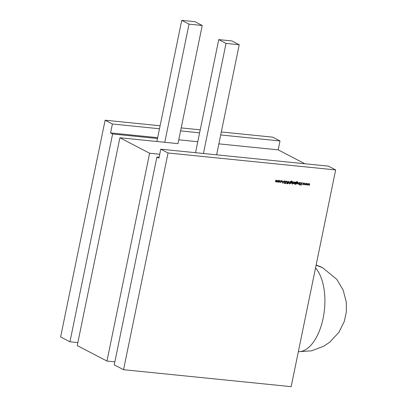 <?xml version="1.0" encoding="UTF-8"?>
<svg xmlns="http://www.w3.org/2000/svg" width="407" height="407" viewBox="0 0 407 407"><rect width="100%" height="100%" fill="white"/><g stroke="black" fill="none" stroke-linecap="round" stroke-linejoin="round"><path stroke-width="0.61" d="M315.532 267.984A44.597 22.568 95.8 0 1 323.127 318.264A44.597 22.568 95.8 0 1 298.346 351.694A44.597 22.568 95.8 0 0 323.127 318.264A44.597 22.568 95.8 0 0 315.532 267.984A44.597 22.568 95.8 0 1 323.127 318.264A44.597 22.568 95.8 0 1 298.346 351.694M316.147 264.972L322.593 267.709A44.597 37.709 117.5 0 0 316.102 265.186L322.593 267.709L336.777 279.35L343.132 290.028L346.291 302.025L346.372 311.793L344.246 321.571L338.909 332.31L329.634 342.277L323.799 346.179L311.533 350.839L298.341 351.719M159.112 157.25L156.899 157.026L159.112 157.25L156.899 157.026L158.939 158.089L160.77 149.181L328.373 166.132L335.658 169.923L291.168 386.65L123.565 369.704L168.05 152.976L335.658 169.923L291.168 386.65L123.565 369.704L168.05 152.976L335.658 169.923L291.168 386.65L123.565 369.704L114.24 364.85L156.899 157.026L158.939 158.089L160.77 149.181L168.05 152.976L335.658 169.923L328.373 166.132L160.77 149.181L168.05 152.976L123.565 369.704L114.24 364.85L156.899 157.026L158.939 158.089L160.77 149.181L168.05 152.976M279.146 180.377L279.762 181.354L279.66 180.693L279.146 180.377L279.909 181.43L279.573 182.021L279.787 181.756L279.807 180.769L279.294 180.454L278.673 180.652L278.296 181.603L278.922 182.25L279.573 182.021L278.78 182.173L279.573 182.021L279.909 181.43L279.294 180.454L278.312 181.268L278.398 181.904L278.922 182.25L279.573 182.021L279.909 181.43L279.294 180.454L278.312 181.268L278.398 181.904L278.922 182.25L278.251 181.827L278.78 182.173L279.426 181.944L278.922 182.25L278.398 181.904M284.05 180.967L282.768 183.262L284.254 180.988L283.572 181.695L282.616 181.598L282.249 180.784L282.768 183.262L284.254 180.988L283.572 181.695L282.616 181.598L282.249 180.784L282.768 183.262L282.249 180.784L282.616 181.598L283.572 181.695L284.05 180.967L282.702 183.064L284.071 180.967L282.702 183.064M286.62 181.105L287.322 181.746L287.256 182.25L287.322 181.746L286.762 181.176L286.167 181.441L285.607 183.547L286.187 181.776L286.726 181.425L287.123 181.924L286.96 183.684L287.322 181.746L286.762 181.176L285.902 182.112L285.607 183.547L286.187 181.776L286.726 181.425L287.123 181.924L286.96 183.684L287.256 182.25L286.772 183.664L287.123 181.924L286.726 181.425L287.123 181.924M290.267 181.593L289.82 182.667L289.204 183.074L288.873 182.692L288.909 181.456L288.711 182.957L289.128 183.282L289.784 182.982L289.575 184.01L290.267 181.593L289.82 182.667L289.204 183.074L288.873 182.692L288.909 181.456L288.731 182.346L289.128 183.282L289.784 182.982L289.764 184.03L290.267 181.593L289.82 182.667L289.204 183.074L288.873 182.692L288.909 181.456L288.731 182.346L289.128 183.282L289.784 182.982L289.764 184.03L290.267 181.593M292.892 181.858L292.343 183.577L292.892 181.858M293.783 181.949L292.704 183.582L293.427 183.684L293.783 181.949L292.704 183.582L293.427 183.684L293.783 181.949L292.704 183.582L293.427 183.684L293.783 181.949M297.232 181.848L297.425 182.133L296.917 181.741L296.143 182.468L296.825 182.199L297.441 183.15L296.606 184.04L295.914 183.567L296.606 184.04L297.583 183.226L297.481 182.58L296.973 182.275L296.286 182.545L296.555 181.939L297.059 181.817L297.761 182.229L297.085 181.598L296.26 182.021L295.808 183.928L295.914 183.567L295.853 183.872L296.062 183.643L296.606 184.04L297.583 183.226L296.973 182.275L296.286 182.545L297.059 181.817L297.761 182.229L297.085 181.598L296.26 182.021L295.808 183.928L296.062 183.643L296.606 184.04L297.583 183.226L296.973 182.275L296.286 182.545L297.059 181.817L297.761 182.229L297.085 181.598L296.26 182.021L296.001 183.944M300.147 182.595L299.598 184.31L300.147 182.595M301.796 182.758L301.373 183.888L300.376 182.616L301.226 184.04L299.969 185.002L301.307 184.213L301.307 185.134L301.796 182.758L301.373 183.888L300.376 182.616L301.226 184.04L299.969 185.002L301.307 184.213L301.119 185.119L301.796 182.758L301.373 183.888L300.376 182.616L301.226 184.04L299.969 185.002L301.307 184.213L301.119 185.119L301.796 182.758M304.594 183.043L303.8 184.239L303.525 182.936L302.523 184.605L303.444 183.425L303.714 184.727L304.472 183.526L304.879 184.844L304.563 183.038L303.8 184.239L303.525 182.936L302.523 184.605L303.444 183.425L303.714 184.727L304.472 183.526L304.879 184.844L304.563 183.038L303.8 184.239L303.525 182.936L302.523 184.605L303.444 183.425L303.714 184.727L304.472 183.526L304.879 184.844L304.594 183.043M309.361 183.526L308.567 184.717L308.287 183.415L307.29 185.088L308.206 183.908L308.475 185.205L309.239 184.01L309.646 185.327L309.361 183.526L308.567 184.717L308.287 183.415L307.29 185.088L308.206 183.908L308.475 185.205L309.239 184.01L309.646 185.327L309.361 183.526L308.567 184.717L308.287 183.415L307.29 185.088L308.206 183.908L308.475 185.205L309.239 184.01L309.646 185.327L309.361 183.526M306.98 183.282L306.186 184.478L305.906 183.175L304.904 184.844L305.825 183.664L306.064 184.961L306.853 183.771L307.26 185.083L306.98 183.282L306.186 184.478L305.906 183.175L304.904 184.844L305.825 183.664L306.064 184.961L306.853 183.771L307.26 185.083L306.98 183.282L306.186 184.478L305.906 183.175L304.904 184.844L305.825 183.664L306.064 184.961L306.853 183.771L307.26 185.083L306.98 183.282M302.442 182.794L302.36 183.191L302.406 182.789M299.618 184.686L299.547 185.053L299.588 184.671M299.496 182.529L299.053 183.598L298.433 184.005L298.143 182.392L297.944 183.893L298.356 184.213L299.013 183.933L299.14 184.264L299.496 182.529L299.053 183.598L298.433 184.005L298.107 183.623L298.331 182.412L297.96 183.277L298.356 184.213L299.013 183.933L299.14 184.264L299.496 182.529L299.053 183.598L298.433 184.005L298.107 183.623L298.331 182.412L297.96 183.277L298.356 184.213L299.013 183.933L299.14 184.264L299.496 182.529M295.543 182.127L295.477 182.448L294.927 182.036L294.302 182.234L293.93 182.85L294.037 183.511L294.551 183.832L295.253 183.547L295.044 184.564L295.731 182.148L295.477 182.448L294.927 182.036L293.93 182.85L294.551 183.832L295.253 183.547L295.233 184.585L295.731 182.148L295.477 182.448L294.927 182.036L293.93 182.85L294.551 183.832L295.253 183.547L295.233 184.585L295.543 182.127M292.363 183.954L292.292 184.315L292.328 183.939M291.768 181.293L291.956 181.578L291.448 181.186L290.674 181.914L291.356 181.644L291.972 182.595L291.137 183.486L290.445 183.013L291.137 183.486L292.114 182.672L292.012 182.026L291.504 181.72L290.817 181.99L291.59 181.263L292.292 181.675L291.616 181.049L290.791 181.471L290.344 183.374L290.445 183.013L290.384 183.318L290.593 183.089L291.137 183.486L292.114 182.672L291.504 181.72L290.817 181.99L291.59 181.263L292.292 181.675L291.616 181.049L290.791 181.471L290.344 183.374L290.593 183.089L291.137 183.486L292.114 182.672L291.504 181.72L290.817 181.99L291.59 181.263L292.292 181.675L291.616 181.049L290.791 181.471L290.532 183.394M287.932 183.13L288.248 182.947L287.978 182.916L288.288 181.395L287.515 182.87L287.601 183.811L287.785 183.053L287.79 183.832L288.202 183.155L288.288 181.395L287.515 182.87L287.79 183.832L287.932 183.13L287.601 183.811L287.515 182.87L288.288 181.395L287.83 182.84L288.248 182.947L287.785 183.053L287.79 183.832M285.139 181.013L284.407 181.598L285.058 182.997L284.137 183.048L284.615 183.511L285.251 183.008L284.595 181.619L285.093 181.257L285.678 181.598L285.139 181.013L284.407 181.598L285.058 182.997L284.137 183.048L284.615 183.511L285.251 183.008L284.595 181.619L285.093 181.257L285.678 181.598L285.139 181.013L284.407 181.598L285.058 182.997L284.137 183.048L284.615 183.511L285.251 183.008L284.595 181.619L285.093 181.257L285.678 181.598L285.338 181.069M281.593 181.751L281.537 180.866L280.993 180.566L281.807 181.608L281.14 180.642L280.337 180.967L281.176 180.845L281.613 181.608L280.815 182.224L280.133 181.96L280.754 182.438L281.807 181.608L281.68 180.942L281.14 180.642L280.337 180.967L281.095 180.856L281.613 181.608L280.815 182.224L280.133 181.96L280.392 182.305L281.329 182.122M277.95 180.347L277.752 182.102L278.108 180.367L277.569 181.614L277.101 181.848L276.867 180.24L276.531 181.486L276.048 181.741L275.809 180.133L275.595 181.644L275.966 181.949L276.623 181.588L277.025 182.056L277.625 181.781L277.752 182.102L278.108 180.367L276.908 181.766M221.316 131.965L272.721 137.159L221.316 131.965L272.721 137.159L280.006 140.954L220.706 134.956L280.006 140.954L272.721 137.159L280.006 140.954L278.179 149.857L304.868 163.756L278.179 149.857L218.874 143.864M197.782 141.728L178.749 139.805M157.657 137.673L110.572 132.911L112.612 133.974L69.953 341.794L60.628 336.94L105.118 120.213L160.099 125.773L105.118 120.213L112.403 124.003L110.572 132.911L112.612 133.974L69.953 341.794L60.628 336.94L105.118 120.213L112.403 124.003L110.572 132.911L157.657 137.673L110.572 132.911L112.612 133.974L157.484 138.512L181.736 20.35L189.021 24.14L164.769 142.302L119.897 137.764L149.618 153.236L159.727 154.258M156.868 141.504L157.484 138.512L112.612 133.974L157.484 138.512L156.868 141.504L181.736 20.35L194.938 21.683L202.218 25.478L177.966 143.635L119.897 137.764L77.238 345.584L106.955 361.055L149.618 153.236L119.897 137.764L77.238 345.584L106.955 361.055L149.618 153.236L119.897 137.764L77.238 345.584L106.955 361.055L149.618 153.236M114.855 361.854L106.955 361.055M112.612 133.974L69.953 341.794L77.854 342.592M69.953 341.794L60.628 336.94L105.118 120.213L112.403 124.003L159.483 128.765L112.403 124.003L110.572 132.911M180.581 130.901L199.608 132.824M200.224 129.828L181.191 127.905M220.706 134.956L280.006 140.954L278.179 149.857L304.868 163.756M216.626 154.833L239.224 44.739L216.626 154.833L239.224 44.739L231.939 40.949L218.742 39.611L195.528 152.696L218.742 39.611L226.027 43.407L203.429 153.495M157.484 138.512L181.736 20.35L194.938 21.683L202.218 25.478L177.966 143.635L119.897 137.764M181.736 20.35L189.021 24.14L181.736 20.35L194.938 21.683L202.218 25.478L189.021 24.14L164.769 142.302L177.966 143.635L202.218 25.478L189.021 24.14L164.769 142.302M226.027 43.407L239.224 44.739L226.027 43.407L239.224 44.739L231.939 40.949L218.742 39.611L226.027 43.407L218.742 39.611L195.528 152.696M309.244 183.649L309.646 185.327M308.409 185.007L309.239 184.01M308.206 183.908L307.488 185.109M308.216 183.537L308.567 184.717M306.863 183.404L307.26 185.083M306.028 184.768L306.853 183.771M305.825 183.664L305.108 184.864M305.835 183.298L306.186 184.478M304.482 183.165L304.879 184.844M303.642 184.529L304.472 183.526M303.444 183.425L302.722 184.625M303.454 183.053L303.8 184.239M301.638 182.743L301.307 185.134M301.307 184.213L300.239 185.027M300.524 182.631L301.373 183.888M299.99 182.575L299.791 184.33M299.338 182.514L299.14 184.264M297.797 183.816L298.209 184.142L299.013 183.933L298.173 184.162M298.209 184.142L299.013 183.933M298.173 182.392L297.96 183.547L298.433 184.005M298.163 183.226L297.96 183.547L298.29 183.928M297.405 181.69L297.085 181.598M296.942 181.522L297.761 182.229M296.917 181.741L296.159 182.377L296.917 181.741L297.573 182.209M296.306 182.453L296.825 182.199L297.583 183.226L296.825 182.199L296.286 182.545M296.133 183.842L296.606 184.04L296.286 183.923L297.583 183.226M295.853 183.872L295.914 183.567L295.823 183.867M296.098 183.511L296.489 183.745L296.031 183.013L296.917 182.484L297.395 183.201L296.632 183.822L296.174 183.089L296.444 182.621L297.319 182.707L297.115 183.669L296.632 183.822L296.174 183.089L296.917 182.484L297.395 183.201L296.632 183.822L296.031 183.008M296.489 183.745L296.031 183.013L296.774 182.407L297.171 182.631M296.632 183.822L296.372 183.725M296.993 182.473L296.174 183.089M295.574 182.133L295.233 184.585M293.89 183.435L294.409 183.755L295.253 183.547L294.297 183.755M294.409 183.755L295.253 183.547M295.116 182.082L295.477 182.448L294.927 182.036M294.454 183.542L293.976 182.789L294.739 182.173L295.365 182.997L294.602 183.618L294.119 182.865L294.887 182.25L295.365 182.997L295.08 183.471L294.205 183.374L293.976 182.789L294.739 182.173L295.365 182.997L294.602 183.618L293.976 182.789L294.454 183.542L293.976 182.789L294.261 182.321M293.976 182.789L295.085 182.305L294.739 182.173L295.141 182.412M294.943 182.229L294.119 182.865M294.602 183.618L294.337 183.516M293.625 181.934L293.427 183.684M293.147 183.333L292.557 183.506M292.735 181.843L292.536 183.598M291.941 181.135L291.616 181.049M291.473 180.973L292.292 181.675M291.448 181.186L290.69 181.822L291.448 181.186L292.104 181.654M290.837 181.898L291.356 181.644L292.114 182.672L291.356 181.644L290.817 181.99M290.664 183.292L291.137 183.486L290.817 183.369L292.114 182.672M290.384 183.318L290.445 183.013L290.354 183.313M291.02 183.196L290.562 182.458L291.453 181.934L291.926 182.646L291.163 183.272L290.705 182.534L290.98 182.066L291.85 182.153L291.646 183.119L291.163 183.272L290.705 182.534L291.453 181.934L291.926 182.646L291.163 183.272L290.562 182.453L291.305 181.858L291.702 182.077M291.163 183.272L290.903 183.17M290.705 182.534L291.529 181.919M290.105 181.578L289.764 184.03M288.563 182.88L288.98 183.206L289.642 182.906L288.939 183.231M288.98 183.206L289.642 182.906M288.945 181.461L288.817 182.885M288.934 182.295L288.731 182.616L289.204 183.074M287.484 183.023L287.744 183.109M288.131 181.38L287.978 182.916M288.09 182.926L287.785 183.053L288.202 183.155M287.256 182.25L286.96 183.684M286.976 181.848L286.579 181.349L286.976 181.848L286.579 181.349L286.04 181.7L286.726 181.425L286.04 181.7L285.607 183.547L285.902 182.112L287.011 181.247M286.579 181.349L286.04 181.7L285.795 183.567M286.187 181.776L285.622 183.486M284.997 180.937L285.678 181.598M285.327 181.624L284.946 181.181L284.447 181.542L284.946 181.181L285.475 181.7M284.595 181.619L285.195 181.334M284.447 181.542L285.251 183.008L284.447 183.46M284.167 183.282L284.615 183.511L285.251 183.008M284.193 182.845L284.539 183.191L284.193 182.845M284.468 183.435L285.103 182.931L284.468 183.435M284.625 181.858L285.103 182.931L285.205 182.636M282.326 180.789L282.616 181.598M282.519 181.776L283.42 181.929L282.85 182.794L282.519 181.776L283.42 181.929L282.85 182.794L282.662 181.853L283.42 181.929L282.519 181.776L282.702 182.723L282.519 181.776L283.42 181.929L282.85 182.794L282.519 181.776L282.85 182.794M280.464 182.351L281.807 181.608L281.14 180.642L280.337 180.967L281.176 180.845M281.369 181.013L280.947 180.779L281.613 181.608L280.815 182.224L280.133 181.96L280.392 182.305M280.667 182.148L280.367 182.041M281.435 180.723L281.14 180.642M280.993 180.566L281.807 181.608L280.611 182.361L281.807 181.608M279.553 180.53L279.294 180.454M279.909 181.43L279.573 182.021M278.469 182.071L278.78 182.173M278.82 181.96L278.357 181.207L279.248 180.667L279.721 181.41L278.968 182.036L278.5 181.283L278.78 180.815L279.645 180.906L279.441 181.878L278.968 182.036L278.5 181.283L279.248 180.667L279.721 181.41L278.968 182.036L278.357 181.207L278.82 181.96L278.434 181.715L278.632 180.744L279.497 180.83M278.632 180.744L279.304 180.647M278.357 181.207L279.105 180.591L278.5 181.283M277.482 181.705L277.218 181.929L277.482 181.705L277.218 181.929L277.488 181.71L277.752 182.102L278.108 180.367L277.101 181.848L276.867 180.24L276.724 180.917L275.849 181.659M277.752 182.102L277.625 181.781L277.025 182.056L277.36 182L276.623 181.588L276.791 181.965L276.501 181.527L275.966 181.949L276.501 181.527M275.447 181.568L275.824 181.878L276.475 181.512L275.824 181.878L275.615 181.074L275.804 181.904M275.824 181.878L276.475 181.512M275.809 180.133L275.615 181.074L275.809 180.133M275.804 181.095L275.997 180.153L275.661 181.018L276.048 181.741L275.804 181.095L275.9 181.664L275.625 181.441L275.661 181.018L275.9 181.664M275.839 180.138L275.625 181.441M276.897 180.245L276.958 181.771L276.679 181.517L276.867 180.24L276.048 181.741M276.872 181.14L277.101 181.848M276.592 181.837L277.36 182M287.322 181.746L286.762 181.176M284.686 183.267L284.335 182.921M280.815 182.224L280.311 181.863M123.565 369.704L114.24 364.85L156.899 157.026M280.006 140.954L278.179 149.857M160.77 149.181L328.373 166.132L335.658 169.923M112.403 124.003L159.483 128.765M160.099 125.773L105.118 120.213M202.218 25.478L189.021 24.14M239.224 44.739L231.939 40.949L218.742 39.611M298.021 183.15L297.96 183.547M297.441 183.15L296.459 183.964M291.972 182.595L290.99 183.409M288.787 182.219L289.056 182.997M288.059 183.084L287.785 183.053M286.04 181.7L286.09 182.143M285.943 182.066L285.653 183.491M287.174 181.67L287.113 182.173M284.478 181.781L284.925 182.275M284.778 182.199L285.058 182.56M282.662 181.853L283.42 181.929M280.947 180.779L280.321 181.023M281.659 181.532L280.611 182.361M279.762 181.354L279.426 181.944M277.218 181.929L276.882 181.985M276.729 181.064L276.958 181.771"/></g></svg>
